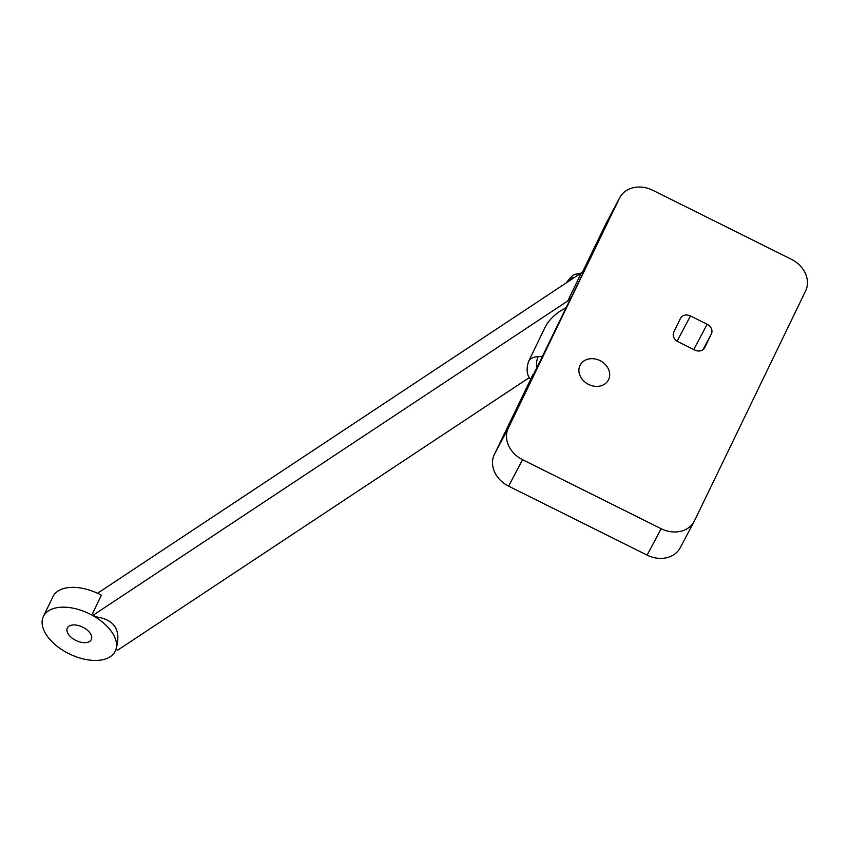 <?xml version="1.0" encoding="UTF-8"?>
<svg xmlns="http://www.w3.org/2000/svg" width="848" height="848" viewBox="0 0 848 848"><rect width="100%" height="100%" fill="white"/><g stroke="black" fill="none" stroke-linecap="round" stroke-linejoin="round"><path stroke-width="1.27" d="M530.71 379.374C526.831 375.346 526.099 369.41 528.527 361.545L545.02 327.423C548.105 321.275 553.161 315.827 560.199 311.068L566.082 307.697L571.52 296.959L567.778 300.934L581.315 272.918L97.531 593.261M532.83 374.742C528.071 384.621 532.438 376.491 536.72 368.096L566.082 307.697M494.352 454.475L508.365 428.039L619.453 198.252A26.606 21.995 -152.1 0 1 619.761 197.648A26.606 21.995 -152.1 0 1 652.833 190.302L791.364 259.297A26.606 21.995 -152.1 0 1 805.6 290.959L694.523 520.746A26.606 21.995 -152.1 0 1 694.215 521.35L680.191 547.787A26.606 21.995 -152.1 0 1 647.119 555.133L508.588 486.137A26.606 21.995 27.9 0 1 494.352 454.475L530.678 379.332M529.459 377.498L117.353 650.384L116.165 648.603A39.898 22.43 25.8 0 1 115.254 651.169A39.898 22.43 25.8 0 1 69.568 653.999A39.898 22.43 25.8 0 1 43.396 616.432A39.898 22.43 25.8 0 1 61.512 607.21A39.898 22.43 25.8 0 1 94.785 616.687L93.598 614.917L567.778 300.934M94.785 616.687C114.342 619.104 121.465 629.735 116.165 648.603A39.898 22.43 25.8 0 0 94.785 616.687M571.52 296.959L585.056 268.943L581.315 272.918M508.365 428.039A26.606 21.995 27.9 0 0 522.601 459.711L661.133 528.696A26.606 21.995 -152.1 0 0 694.215 521.35M588.544 384.409A15.964 13.197 27.9 0 0 608.398 379.999A15.964 13.197 27.9 0 0 600.479 360.856A15.964 13.197 27.9 0 0 580.191 365.043A15.964 13.197 27.9 0 0 588.544 384.409M93.598 614.917L92.591 613.369L101.389 595.19A39.898 22.43 25.8 0 0 71.084 587.399A39.898 22.43 25.8 0 0 52.979 596.621L43.396 616.432M582.576 271.964L605.44 224.688A26.606 21.995 -152.1 0 1 605.748 224.084L619.761 197.648M73.384 624.934A13.303 7.473 25.8 0 1 87.015 629.884A13.303 7.473 25.8 0 1 91.298 639.593A13.303 7.473 25.8 0 1 76.076 640.537A13.303 7.473 25.8 0 1 67.352 628.018A13.303 7.473 25.8 0 1 73.384 624.934M707.147 324.265L690.473 315.965A7.982 6.604 27.9 0 0 680.552 318.17A7.982 6.604 27.9 0 0 680.467 318.35L673.757 332.215A7.982 6.604 27.9 0 0 678.029 341.712L694.692 350.023A7.982 6.604 27.9 0 0 704.614 347.818A7.982 6.604 27.9 0 0 704.709 347.627L711.419 333.762A7.982 6.604 27.9 0 0 707.147 324.265L693.738 349.546M528.527 361.545A21.285 11.967 25.8 0 1 538.173 356.626A13.303 7.611 87.5 0 0 536.72 368.096M538.173 356.626A21.285 11.967 25.8 0 1 542.338 356.817M566.687 282.607L566.824 282.31A21.285 11.967 25.8 0 1 574.213 277.625M577.859 275.208A13.303 7.611 -92.5 0 1 581.103 273.067M508.588 486.137L522.601 459.711M605.44 224.688L619.453 198.252M647.119 555.133L661.133 528.696M677.107 341.193L690.473 315.965M702.95 349.715L711.419 333.762M566.824 282.31C570.958 276.724 573.926 274.031 575.728 274.222L581.834 272.971M115.254 651.169L116.356 648.89"/></g></svg>
